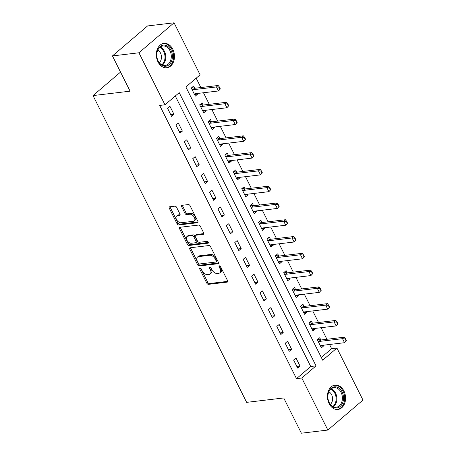 <?xml version="1.0" encoding="UTF-8"?>
<svg xmlns="http://www.w3.org/2000/svg" width="456" height="456" viewBox="0 0 456 456"><rect width="100%" height="100%" fill="white"/><g stroke="black" fill="none" stroke-linecap="round" stroke-linejoin="round"><path stroke-width="0.68" d="M200.053 268.139A1.083 0.655 -130.5 0 0 199.813 268.242A1.083 0.655 -130.5 0 0 199.785 269.148L206.802 283.153A1.545 0.94 -130.5 0 0 208.5 284.344L227.213 282.121A1.545 0.94 -130.5 0 0 227.555 281.979A1.545 0.94 -130.5 0 0 227.595 280.679L220.579 266.674A1.083 0.655 -130.5 0 0 219.393 265.842A1.083 0.655 -130.5 0 0 219.154 265.939A1.083 0.655 -130.5 0 0 219.125 266.851L220.031 268.664A4.942 3.01 -130.5 0 1 219.912 272.819A4.942 3.01 -130.5 0 1 218.817 273.275L217.255 273.463A4.942 3.01 -130.5 0 1 211.818 269.638L210.911 267.826A1.083 0.655 -130.5 0 0 209.72 266.994A1.083 0.655 -130.5 0 0 209.481 267.091A1.083 0.655 -130.5 0 0 209.458 268.003L210.364 269.81A4.942 3.01 -130.5 0 1 210.244 273.965A4.942 3.01 -130.5 0 1 209.15 274.426L207.588 274.609A4.942 3.01 -130.5 0 1 202.15 270.79L201.244 268.977A1.083 0.655 -130.5 0 0 200.053 268.139M172.801 49.259A12.272 9.017 -96.8 0 1 166.845 67.767A12.272 9.017 -96.8 0 1 157.993 61.902A12.272 9.017 -96.8 0 1 163.949 43.394A12.272 9.017 -96.8 0 1 172.801 49.259M343.909 390.952A12.272 9.017 -96.8 0 1 337.953 409.454A12.272 9.017 -96.8 0 1 329.101 403.594A12.272 9.017 -96.8 0 1 335.057 385.086A12.272 9.017 -96.8 0 1 343.909 390.952M176.614 207.36A1.545 0.94 -130.5 0 0 174.91 206.169L169.66 206.79A1.545 0.94 -130.5 0 0 169.319 206.933A1.545 0.94 -130.5 0 0 169.284 208.232L177.07 223.782A1.545 0.94 -130.5 0 0 178.769 224.979L197.482 222.75A1.545 0.94 -130.5 0 0 197.824 222.608A1.545 0.94 -130.5 0 0 197.864 221.308L190.078 205.759A1.545 0.94 -130.5 0 0 188.374 204.567L182.035 205.32A1.545 0.94 -130.5 0 0 181.693 205.462A1.545 0.94 -130.5 0 0 181.653 206.762L184.988 213.414A1.545 0.94 -130.5 0 0 186.686 214.611L189.833 214.234A4.132 2.514 -130.5 0 1 193.988 216.76A4.132 2.514 -130.5 0 1 194.279 220.903A4.132 2.514 -130.5 0 1 193.361 221.285L181.043 222.75A4.132 2.514 -130.5 0 1 176.888 220.225A4.132 2.514 -130.5 0 1 176.597 216.087A4.132 2.514 -130.5 0 1 177.509 215.699L179.567 215.46A1.545 0.94 -130.5 0 0 179.909 215.312A1.545 0.94 -130.5 0 0 179.943 214.018L176.614 207.36M327.853 430.054L301.37 433.2L283.723 397.957L246.65 402.363L93.024 95.583L130.097 91.171L112.45 55.928L138.926 52.782L174.055 22.8L200.104 74.824L185.866 86.982L322.683 360.2L336.921 348.042L362.976 400.072L327.853 430.054L301.798 378.024L316.036 365.872L179.219 92.653L164.981 104.806L138.926 52.782M164.981 104.806L159.685 105.439L296.503 378.657L301.798 378.024M190.186 247.773A1.545 0.94 -130.5 0 0 189.844 247.921A1.545 0.94 -130.5 0 0 189.804 249.215L197.596 264.765A1.545 0.94 -130.5 0 0 199.295 265.962L218.008 263.739A1.545 0.94 -130.5 0 0 218.35 263.591A1.545 0.94 -130.5 0 0 218.384 262.297L210.598 246.747A1.545 0.94 -130.5 0 0 208.899 245.55L190.186 247.773M187.33 244.273L179.544 228.724A1.545 0.94 -130.5 0 1 179.584 227.424A1.545 0.94 -130.5 0 1 179.926 227.282L198.639 225.059A1.545 0.94 -130.5 0 1 200.338 226.25L203.672 232.908A1.545 0.94 -130.5 0 1 203.632 234.207A1.545 0.94 -130.5 0 1 203.29 234.35L195.704 235.25A1.545 0.94 -130.5 0 0 195.356 235.393A1.545 0.94 -130.5 0 0 195.322 236.692L197.534 241.11A1.545 0.94 -130.5 0 0 199.232 242.301L207.132 241.361A1.083 0.655 -130.5 0 1 208.221 242.022A1.083 0.655 -130.5 0 1 208.295 243.105A1.083 0.655 -130.5 0 1 208.056 243.208L189.029 245.47A1.545 0.94 -130.5 0 1 187.33 244.273L188.282 243.464L180.496 227.915L179.544 228.724M296.503 378.657L310.741 366.499L175.292 96.011M300.025 366.065L295.99 358.011L293.618 360.04L297.648 368.095L300.025 366.065L296.827 366.447M291.618 349.285L287.588 341.23L285.211 343.254L289.246 351.314L291.618 349.285L288.42 349.666M283.216 332.504L279.18 324.45L276.809 326.473L280.839 334.527L283.216 332.504L280.018 332.886M274.808 315.723L270.779 307.663L268.402 309.692L272.437 317.747L274.808 315.723L271.611 316.099M266.407 298.937L262.371 290.882L260 292.906L264.035 300.966L266.407 298.937L263.209 299.318M258.005 282.156L253.969 274.102L251.598 276.125L255.628 284.179L258.005 282.156L254.807 282.538M249.597 265.375L245.567 257.315L243.19 259.344L247.226 267.398L249.597 265.375L246.4 265.751M241.195 248.588L237.16 240.534L234.789 242.563L238.824 250.618L241.195 248.588L237.998 248.97M232.788 231.808L228.758 223.753L226.381 225.777L230.417 233.837L232.788 231.808L229.596 232.189M224.386 215.027L220.351 206.973L217.979 208.996L222.015 217.05L224.386 215.027L221.188 215.409M215.984 198.246L211.949 190.186L209.578 192.215L213.607 200.269L215.984 198.246L212.787 198.622M207.577 181.459L203.547 173.405L201.17 175.429L205.206 183.489L207.577 181.459L204.379 181.841M199.175 164.679L195.139 156.625L192.768 158.648L196.804 166.702L199.175 164.679L195.977 165.061M190.773 147.898L186.738 139.838L184.361 141.867L188.396 149.921L190.773 147.898L187.576 148.274M182.366 131.111L178.33 123.057L175.959 125.086L179.995 133.141L182.366 131.111L179.168 131.493M173.964 114.331L169.928 106.276L167.557 108.3L171.587 116.36L173.964 114.331L170.766 114.712M321.32 357.475L331.626 348.675L329.528 344.491M326.918 339.275L321.127 327.704M318.516 322.495L312.725 310.924M310.114 305.708L304.317 294.143M301.707 288.927L295.915 277.356M293.305 272.146L287.508 260.575M284.903 255.366L279.106 243.795M276.496 238.579L270.704 227.014M268.094 221.798L262.297 210.227M259.686 205.018L253.895 193.447M251.284 188.231L245.493 176.666M242.883 171.45L237.086 159.879M234.475 154.669L228.684 143.099M226.073 137.889L220.276 126.318M217.666 121.102L211.875 109.537M209.264 104.321L203.473 92.75M200.862 87.541L196.171 78.181M320.842 339.994L319.724 337.753L317.347 339.777L321.383 347.837L323.754 345.808L323.458 345.209M312.44 323.213L311.317 320.973L308.946 322.996L312.976 331.05L315.352 329.027L315.05 328.428M304.038 306.426L302.915 304.186L300.538 306.215L304.574 314.269L306.945 312.246L306.649 311.647M295.63 289.645L294.508 287.405L292.136 289.435L296.172 297.489L298.543 295.459L298.241 294.861M287.229 272.865L286.106 270.625L283.735 272.648L287.764 280.708L290.141 278.679L289.839 278.08M278.821 256.084L277.704 253.844L275.327 255.867L279.363 263.921L281.734 261.898L281.438 261.299M270.419 239.297L269.296 237.057L266.925 239.086L270.961 247.141L273.332 245.117L273.03 244.519M262.018 222.517L260.895 220.276L258.518 222.3L262.553 230.36L264.925 228.331L264.628 227.732M253.61 205.736L252.487 203.496L250.116 205.519L254.152 213.573L256.523 211.55L256.226 210.951M245.208 188.949L244.085 186.709L241.714 188.738L245.744 196.792L248.121 194.769L247.819 194.17M236.801 172.168L235.684 169.928L233.307 171.958L237.342 180.012L239.713 177.982L239.417 177.384M228.399 155.388L227.276 153.148L224.905 155.171L228.94 163.231L231.312 161.202L231.01 160.603M219.997 138.607L218.874 136.367L216.497 138.39L220.533 146.444L222.91 144.421L222.608 143.822M211.59 121.82L210.467 119.58L208.096 121.609L212.131 129.664L214.502 127.64L214.206 127.042M203.188 105.04L202.065 102.799L199.694 104.823L203.724 112.883L206.101 110.854L205.798 110.255M194.786 88.259L193.663 86.019L191.286 88.042L195.322 96.096L197.693 94.073L197.397 93.474M120.544 72.094L93.024 95.583M112.45 55.928L147.573 25.946L174.055 22.8M331.626 348.675L336.921 348.042M310.741 366.499L316.036 365.872M323.754 345.808L320.557 346.19M315.352 329.027L312.155 329.409M306.945 312.246L303.747 312.622M298.543 295.459L295.345 295.841M290.141 278.679L286.944 279.061M281.734 261.898L278.536 262.28M273.332 245.117L270.134 245.493M264.925 228.331L261.733 228.712M256.523 211.55L253.325 211.932M248.121 194.769L244.923 195.145M239.713 177.982L236.516 178.364M231.312 161.202L228.114 161.584M222.91 144.421L219.712 144.803M214.502 127.64L211.305 128.016M206.101 110.854L202.903 111.235M197.693 94.073L194.495 94.455M210.244 273.965L211.196 273.155A4.942 3.01 -130.5 0 0 211.316 269L210.364 269.81M210.433 267.245L211.316 269M219.912 272.819L220.864 272.004A4.942 3.01 -130.5 0 0 220.983 267.854L220.031 268.664M220.105 266.093L220.983 267.854M200.765 268.396L207.748 282.344A1.545 0.94 -130.5 0 0 209.446 283.535L227.783 281.358M190.562 247.733A1.545 0.94 -130.5 0 0 190.756 248.406L198.542 263.956A1.545 0.94 -130.5 0 0 200.241 265.153L218.578 262.969M198.326 263.146A1.083 0.655 -130.5 0 0 199.511 263.978L215.939 262.029A1.083 0.655 -130.5 0 0 216.178 261.926A1.083 0.655 -130.5 0 0 216.207 261.02L215.249 259.111A4.942 3.01 -130.5 0 0 209.811 255.286L198.582 256.62A4.942 3.01 -130.5 0 0 197.482 257.081A4.942 3.01 -130.5 0 0 197.368 261.237L198.326 263.146M216.891 261.22A1.083 0.655 -130.5 0 0 217.13 261.117A1.083 0.655 -130.5 0 0 217.153 260.211L216.207 261.02M197.482 257.081L198.434 256.272A4.942 3.01 -130.5 0 1 199.528 255.81L210.757 254.476A4.942 3.01 -130.5 0 1 216.195 258.295L217.153 260.211M180.302 227.236A1.545 0.94 -130.5 0 0 180.496 227.915M203.86 233.586L196.65 234.441A1.545 0.94 -130.5 0 0 196.308 234.583L195.356 235.393M208.426 242.467L189.981 244.661L189.029 245.47M187.826 236.185A4.132 2.514 -130.5 0 0 186.909 236.573A4.132 2.514 -130.5 0 0 187.199 240.711A4.132 2.514 -130.5 0 0 191.355 243.236L195.698 242.723A1.545 0.94 -130.5 0 0 196.04 242.581A1.545 0.94 -130.5 0 0 196.074 241.281L193.868 236.863A1.545 0.94 -130.5 0 0 192.164 235.672L187.826 236.185L188.773 235.376A4.132 2.514 -130.5 0 0 187.861 235.763L186.909 236.573M196.04 242.581L196.986 241.771A1.545 0.94 -130.5 0 0 197.026 240.472L196.074 241.281M188.773 235.376L193.116 234.863A1.545 0.94 -130.5 0 1 194.815 236.054L197.026 240.472M188.282 243.464A1.545 0.94 -130.5 0 0 189.981 244.661M176.597 216.087L177.544 215.272A4.132 2.514 -130.5 0 1 178.461 214.89L180.137 214.69M194.279 220.903L195.231 220.094A4.132 2.514 -130.5 0 0 194.94 215.95A4.132 2.514 -130.5 0 0 190.779 213.425L189.833 214.234M182.411 205.274A1.545 0.94 -130.5 0 0 182.605 205.952L185.934 212.604A1.545 0.94 -130.5 0 0 187.638 213.801L190.779 213.425M170.042 206.745A1.545 0.94 -130.5 0 0 170.23 207.423L178.017 222.973A1.545 0.94 -130.5 0 0 179.721 224.164L198.052 221.986M346.406 340.683L345.397 338.671L345.112 338.911L346.121 340.928L346.406 340.683L344.536 342.707L342.519 338.677L319.217 341.447A1.573 0.958 49.5 0 1 318.864 341.424L318.077 341.236M345.112 338.911L342.519 338.677L344.229 337.218L320.927 339.988A1.573 0.958 49.5 0 1 320.574 339.965L317.878 339.327M320.42 345.916L320.944 345.574A1.573 0.958 49.5 0 1 321.235 345.477L344.536 342.707L346.121 340.928M345.397 338.671L344.229 337.218M338.004 323.902L336.995 321.885L336.71 322.13L337.719 324.142L338.004 323.902L336.135 325.92L334.117 321.896L310.815 324.666A1.573 0.958 49.5 0 1 310.462 324.638L309.675 324.455M336.71 322.13L334.117 321.896L335.827 320.437L312.525 323.207A1.573 0.958 49.5 0 1 312.172 323.179L309.476 322.546M312.018 329.135L312.542 328.793A1.573 0.958 49.5 0 1 312.833 328.69L336.135 325.92L337.719 324.142M336.995 321.885L335.827 320.437M329.597 307.116L328.594 305.104L328.309 305.349L329.312 307.361L329.597 307.116L327.727 309.139L325.715 305.11L302.408 307.88A1.573 0.958 49.5 0 1 302.06 307.857L301.268 307.669M328.309 305.349L325.715 305.11L327.419 303.65L304.118 306.421A1.573 0.958 49.5 0 1 303.764 306.398L301.074 305.759M303.616 312.354L304.141 312.012A1.573 0.958 49.5 0 1 304.426 311.91L327.727 309.139L329.312 307.361M328.594 305.104L327.419 303.65M321.195 290.335L320.186 288.323L319.901 288.562L320.91 290.58L321.195 290.335L319.325 292.359L317.308 288.329L294.006 291.099A1.573 0.958 49.5 0 1 293.653 291.076L292.866 290.888M319.901 288.562L317.308 288.329L319.018 286.87L295.716 289.64A1.573 0.958 49.5 0 1 295.363 289.617L292.666 288.979M295.209 295.573L295.733 295.226A1.573 0.958 49.5 0 1 296.024 295.129L319.325 292.359L320.91 290.58M320.186 288.323L319.018 286.87M312.793 273.554L311.784 271.537L311.499 271.782L312.508 273.794L312.793 273.554L310.924 275.572L308.906 271.548L285.604 274.318A1.573 0.958 49.5 0 1 285.251 274.29L284.458 274.107M311.499 271.782L308.906 271.548L310.616 270.089L287.314 272.859A1.573 0.958 49.5 0 1 286.961 272.836L284.265 272.198M286.807 278.787L287.331 278.445A1.573 0.958 49.5 0 1 287.622 278.342L310.924 275.572L312.508 273.794M311.784 271.537L310.616 270.089M334.932 386.791A10.619 7.803 -96.8 0 1 343.476 397.165A10.619 7.803 -96.8 0 1 336.385 407.955A10.619 7.803 -96.8 0 1 327.841 397.575A10.619 7.803 -96.8 0 1 334.932 386.791M335.798 407.236A9.832 7.228 83.2 0 0 336.289 407.197A9.832 7.228 83.2 0 0 342.342 396.914A9.832 7.228 83.2 0 0 334.453 387.634A9.832 7.228 83.2 0 0 333.969 387.668A9.832 7.228 83.2 0 0 327.915 397.957A9.832 7.228 83.2 0 0 335.798 407.236M328.873 391.829A7 5.147 -96.8 0 1 332.504 397.746A7 5.147 -96.8 0 1 330.361 404.347M337.098 409.477L336.933 409.499A12.192 8.96 83.2 0 0 337.098 409.477A12.192 8.96 83.2 0 0 344.599 396.726A12.192 8.96 83.2 0 0 334.824 385.223A12.192 8.96 83.2 0 0 334.219 385.263A12.192 8.96 83.2 0 0 334.037 385.286L334.219 385.263M158.141 61.15A10.619 7.803 -96.8 0 1 160.01 46.62A10.619 7.803 -96.8 0 1 170.96 50.211A10.619 7.803 -96.8 0 1 169.09 64.746A10.619 7.803 -96.8 0 1 158.141 61.15M169.957 50.679A9.832 7.228 83.2 0 0 162.86 45.982A9.832 7.228 83.2 0 0 158.089 60.808A9.832 7.228 83.2 0 0 165.18 65.51A9.832 7.228 83.2 0 0 169.957 50.679M157.77 50.143A7 5.147 -96.8 0 1 160.512 53.056A7 5.147 -96.8 0 1 159.258 62.66M165.99 67.79L165.824 67.807A12.192 8.96 83.2 0 0 165.99 67.79A12.192 8.96 83.2 0 0 171.906 49.402A12.192 8.96 83.2 0 0 163.111 43.576A12.192 8.96 83.2 0 0 162.929 43.599L163.111 43.576M304.386 256.768L303.377 254.756L303.092 255.001L304.101 257.013L304.386 256.768L302.516 258.791L300.498 254.761L277.197 257.537A1.573 0.958 49.5 0 1 276.843 257.509L276.057 257.321M303.092 255.001L300.498 254.761L302.208 253.308L278.907 256.078A1.573 0.958 49.5 0 1 278.553 256.05L275.857 255.411M278.405 262.006L278.924 261.664A1.573 0.958 49.5 0 1 279.214 261.562L302.516 258.791L304.101 257.013M303.377 254.756L302.208 253.308M295.984 239.987L294.975 237.975L294.69 238.214L295.699 240.232L295.984 239.987L294.114 242.011L292.096 237.981L268.795 240.751A1.573 0.958 49.5 0 1 268.441 240.728L267.655 240.54M294.69 238.214L292.096 237.981L293.807 236.521L270.505 239.292A1.573 0.958 49.5 0 1 270.151 239.269L267.455 238.63M269.998 245.225L270.522 244.883A1.573 0.958 49.5 0 1 270.813 244.781L294.114 242.011L295.699 240.232M294.975 237.975L293.807 236.521M287.576 223.206L286.573 221.194L286.288 221.434L287.297 223.451L287.576 223.206L285.712 225.23L283.695 221.2L260.393 223.97A1.573 0.958 49.5 0 1 260.04 223.947L259.247 223.759M286.288 221.434L283.695 221.2L285.399 219.741L262.097 222.511A1.573 0.958 49.5 0 1 261.744 222.488L259.054 221.85M261.596 228.439L262.12 228.097A1.573 0.958 49.5 0 1 262.405 228L285.712 225.23L287.297 223.451M286.573 221.194L285.399 219.741M279.175 206.425L278.166 204.408L277.881 204.653L278.89 206.665L279.175 206.425L277.305 208.443L275.287 204.419L251.986 207.189A1.573 0.958 49.5 0 1 251.632 207.161L250.846 206.978M277.881 204.653L275.287 204.419L276.997 202.96L253.696 205.73A1.573 0.958 49.5 0 1 253.342 205.702L250.646 205.069M253.188 211.658L253.713 211.316A1.573 0.958 49.5 0 1 254.003 211.213L277.305 208.443L278.89 206.665M278.166 204.408L276.997 202.96M270.773 189.639L269.764 187.627L269.479 187.872L270.488 189.884L270.773 189.639L268.903 191.662L266.885 187.633L243.584 190.403A1.573 0.958 49.5 0 1 243.23 190.38L242.444 190.192M269.479 187.872L266.885 187.633L268.595 186.173L245.294 188.944A1.573 0.958 49.5 0 1 244.94 188.921L242.244 188.282M244.786 194.877L245.311 194.535A1.573 0.958 49.5 0 1 245.602 194.433L268.903 191.662L270.488 189.884M269.764 187.627L268.595 186.173M262.365 172.858L261.356 170.846L261.071 171.085L262.08 173.103L262.365 172.858L260.496 174.882L258.478 170.852L235.176 173.622A1.573 0.958 49.5 0 1 234.829 173.599L234.036 173.411M261.071 171.085L258.478 170.852L260.188 169.393L236.886 172.163A1.573 0.958 49.5 0 1 236.533 172.14L233.837 171.502M236.385 178.096L236.903 177.749A1.573 0.958 49.5 0 1 237.194 177.652L260.496 174.882L262.08 173.103M261.356 170.846L260.188 169.393M253.963 156.077L252.955 154.06L252.67 154.305L253.678 156.317L253.963 156.077L252.094 158.095L250.076 154.071L226.774 156.841A1.573 0.958 49.5 0 1 226.421 156.813L225.635 156.63M252.67 154.305L250.076 154.071L251.786 152.612L228.484 155.382A1.573 0.958 49.5 0 1 228.131 155.359L225.435 154.721M227.977 161.31L228.502 160.968A1.573 0.958 49.5 0 1 228.792 160.865L252.094 158.095L253.678 156.317M252.955 154.06L251.786 152.612M245.562 139.291L244.553 137.279L244.268 137.524L245.277 139.536L245.562 139.291L243.692 141.314L241.674 137.284L218.373 140.06A1.573 0.958 49.5 0 1 218.019 140.032L217.227 139.844M244.268 137.524L241.674 137.284L243.384 135.831L220.077 138.601A1.573 0.958 49.5 0 1 219.729 138.573L217.033 137.934M219.575 144.529L220.1 144.187A1.573 0.958 49.5 0 1 220.385 144.085L243.692 141.314L245.277 139.536M244.553 137.279L243.384 135.831M237.154 122.51L236.145 120.498L235.86 120.737L236.869 122.755L237.154 122.51L235.285 124.534L233.267 120.504L209.965 123.274A1.573 0.958 49.5 0 1 209.612 123.251L208.825 123.063M235.86 120.737L233.267 120.504L234.977 119.044L211.675 121.815A1.573 0.958 49.5 0 1 211.322 121.792L208.626 121.153M211.168 127.748L211.692 127.406A1.573 0.958 49.5 0 1 211.983 127.304L235.285 124.534L236.869 122.755M236.145 120.498L234.977 119.044M228.752 105.729L227.743 103.717L227.458 103.957L228.467 105.974L228.752 105.729L226.883 107.753L224.865 103.723L201.563 106.493A1.573 0.958 49.5 0 1 201.21 106.47L200.423 106.282M227.458 103.957L224.865 103.723L226.575 102.264L203.273 105.034A1.573 0.958 49.5 0 1 202.92 105.011L200.224 104.373M202.766 110.962L203.29 110.62A1.573 0.958 49.5 0 1 203.581 110.523L226.883 107.753L228.467 105.974M227.743 103.717L226.575 102.264M220.345 88.948L219.336 86.931L219.051 87.176L220.06 89.188L220.345 88.948L218.475 90.966L216.463 86.942L193.156 89.712A1.573 0.958 49.5 0 1 192.808 89.684L192.016 89.501M219.051 87.176L216.463 86.942L218.167 85.483L194.866 88.253A1.573 0.958 49.5 0 1 194.512 88.225L191.822 87.592M194.364 94.181L194.889 93.839A1.573 0.958 49.5 0 1 195.174 93.736L218.475 90.966L220.06 89.188M219.336 86.931L218.167 85.483M200.714 268.356L199.785 269.148M220.054 266.059L219.125 266.851M210.387 267.21L209.458 268.003M227.749 281.66L227.213 282.121M209.446 283.535L208.5 284.344M207.748 282.344L206.802 283.153M218.544 263.277L218.008 263.739M200.241 265.153L199.295 265.962M198.542 263.956L197.596 264.765M190.756 248.406L189.804 249.215M216.195 258.295L215.249 259.111M210.757 254.476L209.811 255.286M199.528 255.81L198.582 256.62M203.826 233.888L203.29 234.35M196.65 234.441L195.704 235.25M208.432 242.888L208.056 243.208M194.815 236.054L193.868 236.863M193.116 234.863L192.164 235.672M180.103 214.998L179.567 215.46M178.461 214.89L177.509 215.699M187.638 213.801L186.686 214.611M185.934 212.604L184.988 213.414M182.605 205.952L181.653 206.762M198.024 222.294L197.482 222.75M179.721 224.164L178.769 224.979M178.017 222.973L177.07 223.782M170.23 207.423L169.284 208.232M320.574 339.965L318.864 341.424M320.927 339.988L319.217 341.447M312.172 323.179L310.462 324.638M312.525 323.207L310.815 324.666M303.764 306.398L302.06 307.857M304.118 306.421L302.408 307.88M295.363 289.617L293.653 291.076M295.716 289.64L294.006 291.099M286.961 272.836L285.251 274.29M287.314 272.859L285.604 274.318M331.295 388.751A9.832 7.228 -96.8 0 1 336.784 397.239A9.832 7.228 -96.8 0 1 333.439 406.775M332.863 406.501A9.508 6.988 83.2 0 0 336.026 397.33A9.508 6.988 83.2 0 0 330.799 389.156M160.193 47.059A9.832 7.228 -96.8 0 1 164.434 51.334A9.832 7.228 -96.8 0 1 162.336 65.088M161.755 64.809A9.508 6.988 83.2 0 0 163.715 51.562A9.508 6.988 83.2 0 0 159.697 47.464M278.553 256.05L276.843 257.509M278.907 256.078L277.197 257.537M270.151 239.269L268.441 240.728M270.505 239.292L268.795 240.751M261.744 222.488L260.04 223.947M262.097 222.511L260.393 223.97M253.342 205.702L251.632 207.161M253.696 205.73L251.986 207.189M244.94 188.921L243.23 190.38M245.294 188.944L243.584 190.403M236.533 172.14L234.829 173.599M236.886 172.163L235.176 173.622M228.131 155.359L226.421 156.813M228.484 155.382L226.774 156.841M219.729 138.573L218.019 140.032M220.077 138.601L218.373 140.06M211.322 121.792L209.612 123.251M211.675 121.815L209.965 123.274M202.92 105.011L201.21 106.47M203.273 105.034L201.563 106.493M194.512 88.225L192.808 89.684M194.866 88.253L193.156 89.712M217.13 261.117L216.178 261.926"/></g></svg>
